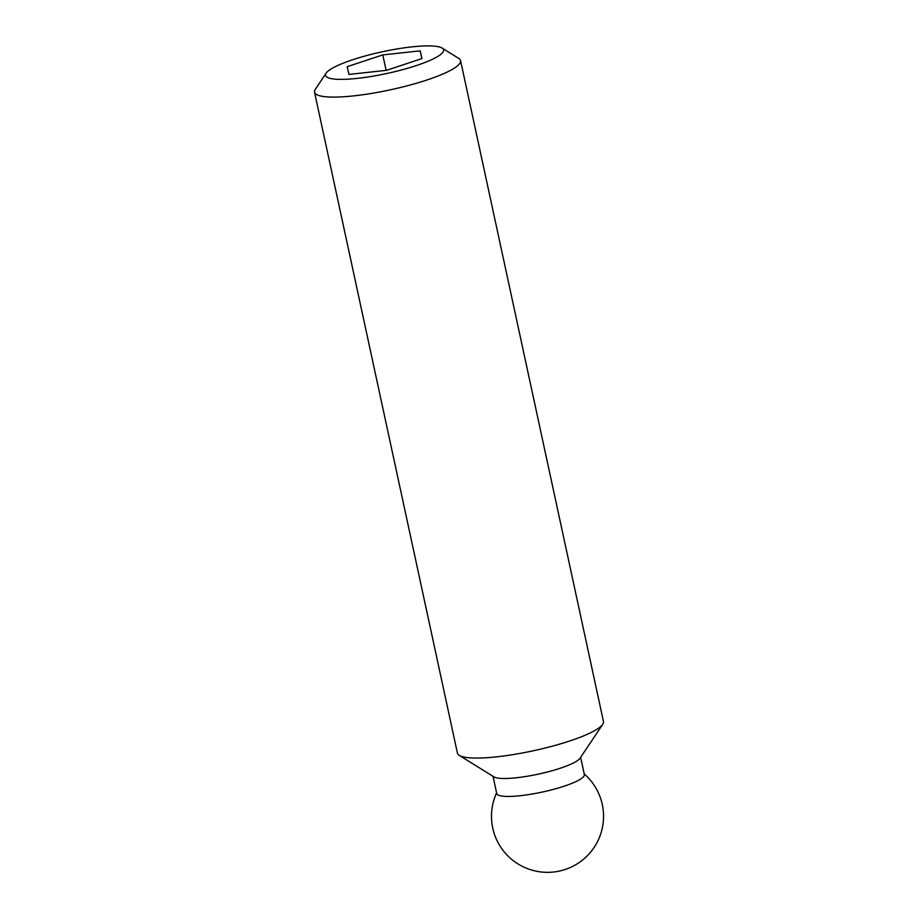 <?xml version="1.0" encoding="UTF-8"?>
<svg xmlns="http://www.w3.org/2000/svg" width="918" height="918" viewBox="0 0 918 918"><rect width="100%" height="100%" fill="white"/><g stroke="black" fill="none" stroke-linecap="round" stroke-linejoin="round"><path stroke-width="1.38" d="M442.109 48.069L458.736 58.373A74.714 13.724 167.8 0 1 460.572 60.611A74.714 13.724 167.8 0 1 390.448 89.803A74.714 13.724 167.8 0 1 314.53 92.179A74.714 13.724 167.8 0 1 315.276 89.402L326.154 73.142A60.381 11.096 167.8 0 1 352.891 59.67A60.381 11.096 167.8 0 1 442.109 48.069A60.381 11.096 167.8 0 1 386.914 73.474A60.381 11.096 167.8 0 1 326.154 73.142M421.97 58.58L386.363 70.353L348.966 74.404L347.165 66.681L382.783 54.908L420.18 50.857L421.97 58.58M580.635 757.35L584.353 774.54A44.821 8.239 167.8 0 1 553.623 789.319A44.821 8.239 167.8 0 1 503.534 796.25A44.821 8.239 167.8 0 1 496.73 793.485L493.012 776.295M460.572 60.611L603.47 721.571A74.714 13.724 167.8 0 1 602.724 724.348L580.027 758.268A44.821 8.239 167.8 0 1 538.396 774.115A44.821 8.239 167.8 0 1 493.941 776.88L459.264 755.376A74.714 13.724 167.8 0 1 457.428 753.139L314.53 92.179M602.724 724.348A74.714 13.724 167.8 0 1 533.347 750.763A74.714 13.724 167.8 0 1 459.264 755.376M386.122 70.376L382.783 54.908M421.855 58.614L420.18 50.857M496.604 792.923A56.032 56.032 0 0 0 542.308 872.1A56.032 56.032 0 0 0 584.227 773.977"/></g></svg>
